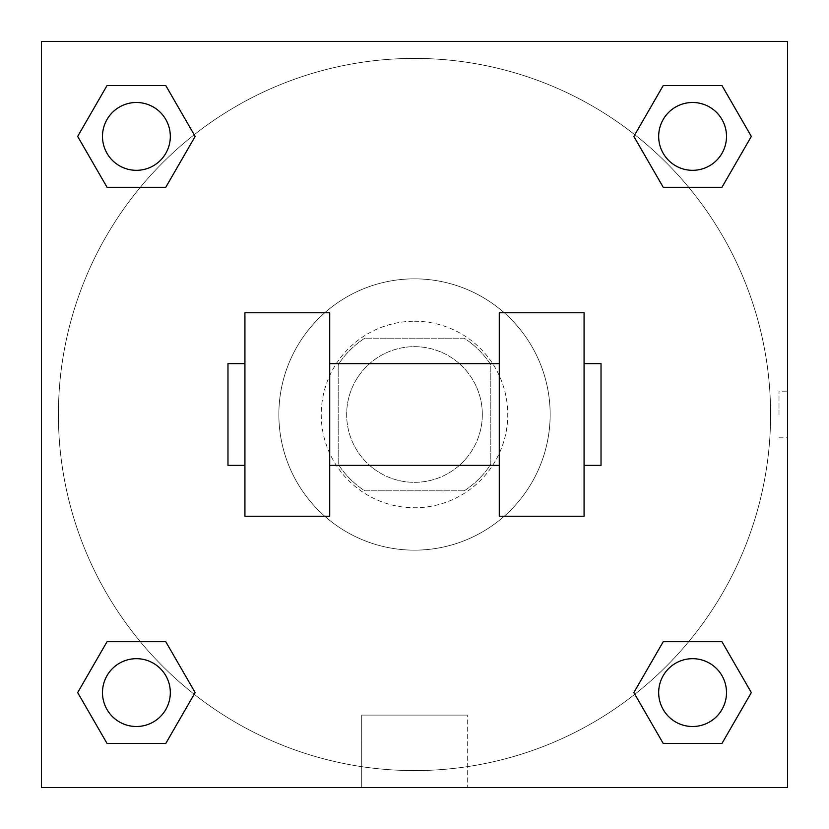 <?xml version="1.0" encoding="UTF-8"?>
<svg xmlns="http://www.w3.org/2000/svg" width="829" height="829" viewBox="0 0 829 829"><rect width="100%" height="100%" fill="white"/><g stroke="black" fill="none" stroke-linecap="round" stroke-linejoin="round"><path stroke-width="0.62" stroke-dasharray="4.14 3.11" d="M482.323 414.5A67.823 67.823 0 0 0 380.584 355.755A67.823 67.823 0 0 0 380.584 473.245A67.823 67.823 0 0 0 482.323 414.5A67.823 67.823 0 0 0 380.584 355.755A67.823 67.823 0 0 0 380.584 473.245A67.823 67.823 0 0 0 482.323 414.5M464.25 490.809L364.75 490.809A91.097 91.097 0 0 1 338.191 464.25L338.191 364.75A91.097 91.097 0 0 1 364.75 338.191L464.25 338.191A91.097 91.097 0 0 1 490.809 364.75L490.809 464.25A91.097 91.097 0 0 1 464.25 490.809L364.75 490.809A91.097 91.097 0 0 1 338.191 464.25L338.191 364.75A91.097 91.097 0 0 1 364.75 338.191L464.25 338.191A91.097 91.097 0 0 1 490.809 364.75L490.809 464.25A91.097 91.097 0 0 1 464.25 490.809M414.5 321.237A93.262 93.262 0 0 1 495.265 461.131A93.262 93.262 0 0 1 333.735 461.131A93.262 93.262 0 0 1 414.5 321.237A93.262 93.262 0 0 0 321.237 414.5A93.262 93.262 0 0 0 414.5 507.762A93.262 93.262 0 0 0 507.762 414.5A93.262 93.262 0 0 0 414.5 321.237M550.155 414.5A135.655 135.655 0 0 0 346.677 297.02A135.655 135.655 0 0 0 346.677 531.98A135.655 135.655 0 0 0 550.155 414.5A135.655 135.655 0 0 0 346.677 297.02A135.655 135.655 0 0 0 346.677 531.98A135.655 135.655 0 0 0 550.155 414.5M140.319 187.281L107.034 187.281L140.319 187.281L107.034 187.281L77.667 136.412L107.034 85.542L165.779 85.542L195.147 136.412L165.779 187.281L195.147 136.412L165.779 187.281L195.147 136.412L165.779 85.542L195.147 136.412M165.779 641.719L195.147 692.588L165.779 641.719L195.147 692.588L165.779 641.719L195.147 692.588L165.779 743.458L107.034 743.458L77.667 692.588L107.034 641.719L140.319 641.719M41.45 787.55L41.45 41.45L787.55 41.45L787.55 787.55L41.45 787.55L41.45 41.45L787.55 41.45L787.55 787.55L41.45 787.55L41.45 41.45L787.55 41.45L787.55 787.55L41.45 787.55L41.45 41.45L787.55 41.45L787.55 787.55L41.45 787.55M663.221 187.281L633.853 136.412L663.221 187.281L633.853 136.412L663.221 187.281L633.853 136.412L663.221 85.542L721.966 85.542L751.333 136.412L721.966 187.281L688.681 187.281M633.853 692.588L663.221 641.719L633.853 692.588L663.221 641.719L633.853 692.588L663.221 743.458L633.853 692.588L663.221 743.458L633.853 692.588L663.221 743.458L721.966 743.458L663.221 743.458L721.966 743.458L751.333 692.588L721.966 743.458M688.681 641.719L721.966 641.719L688.681 641.719L721.966 641.719L751.333 692.588M437.816 41.45L391.184 41.45L437.816 41.46M770.597 414.5A356.097 356.097 0 0 0 236.452 106.112A356.097 356.097 0 0 0 236.452 722.888A356.097 356.097 0 0 0 770.597 414.5A356.097 356.097 0 0 0 236.452 106.112A356.097 356.097 0 0 0 236.452 722.888A356.097 356.097 0 0 0 770.597 414.5M170.318 692.588A33.916 33.916 0 0 0 119.449 663.221A33.916 33.916 0 0 0 119.449 721.966A33.916 33.916 0 0 0 170.318 692.588A33.916 33.916 0 0 0 119.449 663.221A33.916 33.916 0 0 0 119.449 721.966A33.916 33.916 0 0 0 170.318 692.588A33.916 33.916 0 0 0 119.449 663.221A33.916 33.916 0 0 0 119.449 721.966A33.916 33.916 0 0 0 170.318 692.588A33.916 33.916 0 0 0 119.449 663.221A33.916 33.916 0 0 0 119.449 721.966A33.916 33.916 0 0 0 170.318 692.588A33.916 33.916 0 0 0 119.449 663.221A33.916 33.916 0 0 0 119.449 721.966A33.916 33.916 0 0 0 170.318 692.588M170.318 136.412A33.916 33.916 0 0 0 119.449 107.034A33.916 33.916 0 0 0 119.449 165.779A33.916 33.916 0 0 0 170.318 136.412A33.916 33.916 0 0 0 119.449 107.034A33.916 33.916 0 0 0 119.449 165.779A33.916 33.916 0 0 0 170.318 136.412A33.916 33.916 0 0 0 119.449 107.034A33.916 33.916 0 0 0 119.449 165.779A33.916 33.916 0 0 0 170.318 136.412A33.916 33.916 0 0 0 119.449 107.034A33.916 33.916 0 0 0 119.449 165.779A33.916 33.916 0 0 0 170.318 136.412A33.916 33.916 0 0 0 119.449 107.034A33.916 33.916 0 0 0 119.449 165.779A33.916 33.916 0 0 0 170.318 136.412M726.505 136.412A33.916 33.916 0 0 0 675.635 107.034A33.916 33.916 0 0 0 675.635 165.779A33.916 33.916 0 0 0 726.505 136.412A33.916 33.916 0 0 0 675.635 107.034A33.916 33.916 0 0 0 675.635 165.779A33.916 33.916 0 0 0 726.505 136.412A33.916 33.916 0 0 0 675.635 107.034A33.916 33.916 0 0 0 675.635 165.779A33.916 33.916 0 0 0 726.505 136.412A33.916 33.916 0 0 0 675.635 107.034A33.916 33.916 0 0 0 675.635 165.779A33.916 33.916 0 0 0 726.505 136.412A33.916 33.916 0 0 0 675.635 107.034A33.916 33.916 0 0 0 675.635 165.779A33.916 33.916 0 0 0 726.505 136.412M658.682 692.588A33.916 33.916 0 0 1 709.551 663.221A33.916 33.916 0 0 1 709.551 721.966A33.916 33.916 0 0 1 658.682 692.588A33.916 33.916 0 0 1 709.551 663.221A33.916 33.916 0 0 1 709.551 721.966A33.916 33.916 0 0 1 658.682 692.588M467.297 787.55L361.703 787.55L467.297 787.55L361.703 787.55L467.297 787.55L467.297 715.106L361.703 715.106L467.297 715.106L467.297 787.55M41.45 414.5L41.45 391.184L41.46 414.5M787.55 414.5L787.55 391.184L787.55 414.5M779.001 414.5L779.001 391.184L779.001 414.5M726.505 692.588A33.916 33.916 0 0 0 675.635 663.221A33.916 33.916 0 0 0 675.635 721.966A33.916 33.916 0 0 0 726.505 692.588A33.916 33.916 0 0 0 675.635 663.221A33.916 33.916 0 0 0 675.635 721.966A33.916 33.916 0 0 0 726.505 692.588A33.916 33.916 0 0 0 675.635 663.221A33.916 33.916 0 0 0 675.635 721.966A33.916 33.916 0 0 0 726.505 692.588M195.147 692.588L165.779 743.458L195.147 692.588L165.779 743.458L107.034 743.458L77.667 692.588L107.034 641.719M165.779 743.458L107.034 743.458L77.667 692.588M633.853 136.412L663.221 85.542L633.853 136.412L663.221 85.542L721.966 85.542L751.333 136.412L721.966 187.281M663.221 85.542L721.966 85.542L751.333 136.412M77.667 136.412L107.034 187.281L77.667 136.412L107.034 187.281L77.667 136.412L107.034 85.542L165.779 85.542L107.034 85.542L77.667 136.412L107.034 85.542M787.54 391.184L787.54 437.816L787.55 391.184L779.001 391.184M361.703 715.106L467.297 715.106L361.703 715.106L361.703 787.55L361.703 715.106M41.45 437.816L41.46 391.184L41.45 437.816M244.928 312.761L329.714 312.761L329.714 516.239L244.928 516.239L244.928 312.761M499.286 312.761L499.286 516.239L584.072 516.239L584.072 312.761L499.286 312.761M499.286 414.5L499.286 363.63L499.286 414.5M329.714 414.5L329.714 363.63L329.714 414.5M584.072 414.5L584.072 363.63L584.072 414.5M601.025 363.63L601.025 465.37M244.928 414.5L244.928 465.37L244.928 414.5M227.975 465.37L227.975 363.63M779.001 437.816L787.54 437.816"/><path stroke-width="1.24" d="M195.147 136.412L165.779 187.281L107.034 187.281L77.667 136.412L107.034 85.542L165.779 85.542L195.147 136.412L165.779 187.281L140.319 187.281M140.319 641.719L165.779 641.719L195.147 692.588L165.779 743.458L107.034 743.458L77.667 692.588L107.034 641.719L165.779 641.719M688.681 187.281L663.221 187.281L633.853 136.412L663.221 85.542L721.966 85.542L751.333 136.412L721.966 187.281L663.221 187.281M633.853 692.588L663.221 641.719L721.966 641.719L751.333 692.588L721.966 743.458L663.221 743.458L633.853 692.588L663.221 641.719L688.681 641.719M663.221 641.719L721.966 641.719L663.221 641.719M721.966 743.458L663.221 743.458L721.966 743.458L751.333 692.588M726.505 692.588A33.916 33.916 0 0 0 675.635 663.221A33.916 33.916 0 0 0 675.635 721.966A33.916 33.916 0 0 0 726.505 692.588M165.779 743.458L107.034 743.458L165.779 743.458L195.147 692.588M170.318 692.588A33.916 33.916 0 0 0 119.449 663.221A33.916 33.916 0 0 0 119.449 721.966A33.916 33.916 0 0 0 170.318 692.588M663.221 85.542L721.966 85.542L663.221 85.542L633.853 136.412M726.505 136.412A33.916 33.916 0 0 0 675.635 107.034A33.916 33.916 0 0 0 675.635 165.779A33.916 33.916 0 0 0 726.505 136.412M107.034 85.542L165.779 85.542L107.034 85.542L77.667 136.412M165.779 187.281L107.034 187.281L165.779 187.281M170.318 136.412A33.916 33.916 0 0 0 119.449 107.034A33.916 33.916 0 0 0 119.449 165.779A33.916 33.916 0 0 0 170.318 136.412M787.55 41.45L787.55 787.55L41.45 787.55L41.45 41.45L787.55 41.45M77.667 692.588L107.034 641.719M751.333 136.412L721.966 187.281M499.286 312.761L499.286 516.239L584.072 516.239L584.072 312.761L499.286 312.761M329.714 516.239L329.714 312.761L244.928 312.761L244.928 516.239L329.714 516.239M584.072 465.37L601.025 465.37L601.025 363.63L584.072 363.63M244.928 363.63L227.975 363.63L227.975 465.37L244.928 465.37M499.286 363.63L329.714 363.63M499.286 465.37L329.714 465.37"/></g></svg>
